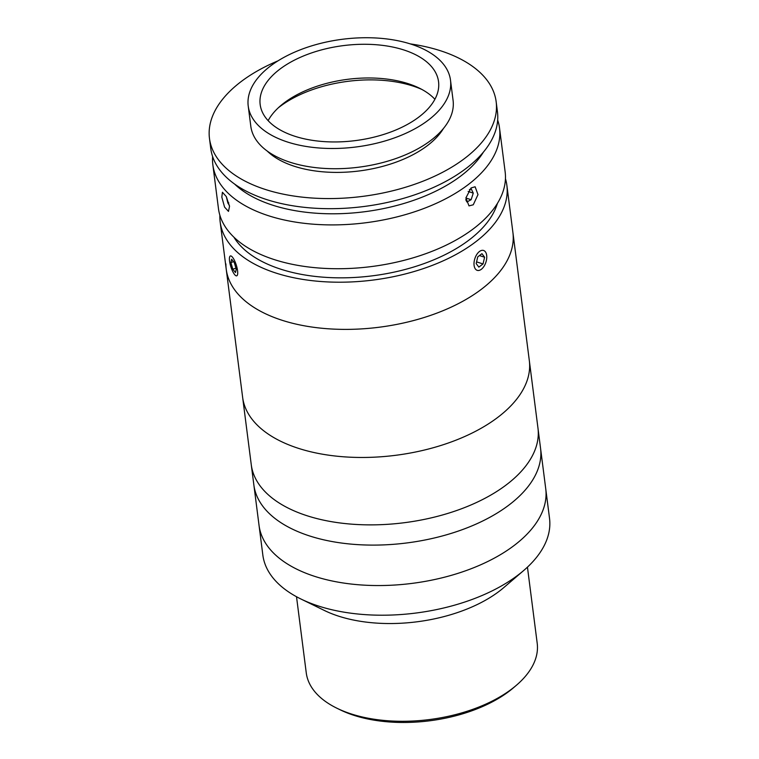 <?xml version="1.0" encoding="UTF-8"?>
<svg xmlns="http://www.w3.org/2000/svg" width="759" height="759" viewBox="0 0 759 759"><rect width="100%" height="100%" fill="white"/><g stroke="black" fill="none" stroke-linecap="round" stroke-linejoin="round"><path stroke-width="1.14" d="M516.452 685.225L513.615 687.654A112.398 59.847 172.7 0 1 511.035 689.789A112.398 59.847 172.7 0 1 340.269 709.864L336.911 708.223A116.412 61.982 -7.3 0 0 513.777 687.436A116.412 61.982 -7.3 0 0 516.452 685.225A116.412 61.982 -7.3 0 0 537.201 643.262L527.448 567.144M296.513 596.726L306.257 672.844A116.412 61.982 -7.3 0 0 336.911 708.223M505.447 178.678A144.514 76.944 172.7 0 1 506.87 185.348L549.525 518.35A144.514 76.944 172.7 0 1 523.776 570.445L503.929 587.475A116.412 61.982 172.7 0 1 501.263 589.686A116.412 61.982 172.7 0 1 324.387 610.473L300.896 598.993A144.514 76.944 172.7 0 1 262.842 555.076L259.047 525.418A144.514 76.944 172.7 0 0 361.085 584.952A144.514 76.944 172.7 0 0 516.661 543.529A144.514 76.944 172.7 0 0 545.73 488.692A144.514 76.944 172.7 0 1 389.974 585.293A144.514 76.944 172.7 0 1 259.047 525.418L253.867 484.973A144.514 76.944 172.7 0 0 355.905 544.507A144.514 76.944 172.7 0 0 511.471 503.084A144.514 76.944 172.7 0 0 540.55 448.246A144.514 76.944 172.7 0 1 384.785 544.848A144.514 76.944 172.7 0 1 253.867 484.973L251.267 464.745A144.514 76.944 172.7 0 0 353.314 524.279A144.514 76.944 172.7 0 0 508.881 482.857A144.514 76.944 172.7 0 0 537.96 428.019A144.514 76.944 172.7 0 1 409.348 522.021A144.514 76.944 172.7 0 1 251.267 464.745L242.633 397.337A144.514 76.944 172.7 0 0 400.714 454.613A144.514 76.944 172.7 0 0 529.327 360.61A144.514 76.944 172.7 0 1 529.659 365.942A144.514 76.944 172.7 0 1 390.781 455.884A144.514 76.944 172.7 0 1 242.633 397.337L226.229 269.255A144.514 76.944 172.7 0 1 225.897 263.933M523.776 570.445A144.514 76.944 172.7 0 1 520.456 573.187A144.514 76.944 172.7 0 1 300.896 598.993M512.913 232.539A144.514 76.944 172.7 0 1 513.245 237.861A144.514 76.944 172.7 0 1 374.377 327.803A144.514 76.944 172.7 0 1 226.229 269.255A144.514 76.944 172.7 0 0 328.267 328.789A144.514 76.944 172.7 0 0 483.844 287.367A144.514 76.944 172.7 0 0 512.913 232.539M506.87 185.348A144.514 76.944 172.7 0 1 477.8 240.186A144.514 76.944 172.7 0 1 322.224 281.608A144.514 76.944 172.7 0 1 220.186 222.074A144.514 76.944 172.7 0 1 219.882 215.262M497.401 203.421A136.487 72.665 172.7 0 1 471.453 238.155A136.487 72.665 172.7 0 1 339.842 277.841A136.487 72.665 172.7 0 1 233.905 237.178M229.522 206.363L228.478 211.391L224.56 207.084L221.827 197.141L222.425 192.255L226.296 196.581L229.522 206.363M497.676 120.045A144.514 76.944 172.7 0 1 499.526 128.053A144.514 76.944 172.7 0 1 470.457 182.881A144.514 76.944 172.7 0 1 314.89 224.313A144.514 76.944 172.7 0 1 212.843 164.769A144.514 76.944 172.7 0 1 212.615 156.563M499.526 128.053L505.143 171.866A144.514 76.944 172.7 0 1 476.073 226.704A144.514 76.944 172.7 0 1 320.497 268.126A144.514 76.944 172.7 0 1 218.459 208.592L212.843 164.769M473.265 204.788L469.015 205.888L465.884 197.957L471.102 187.938L475.125 186.771L477.99 194.617L473.265 204.788M234.569 184.039A136.487 72.665 -7.3 0 0 463.246 174.115A136.487 72.665 -7.3 0 0 483.369 152.17M248.221 106.07L250.812 126.288A101.962 54.287 -7.3 0 0 290.498 162.379A101.962 54.287 -7.3 0 0 400.002 157.028A101.962 54.287 -7.3 0 0 453.085 100.378L450.495 80.16A101.962 54.287 -7.3 0 0 410.809 44.069A101.962 54.287 -7.3 0 0 301.314 49.42A101.962 54.287 -7.3 0 0 248.221 106.07A101.962 54.287 -7.3 0 0 287.908 142.151A101.962 54.287 -7.3 0 0 397.412 136.8A101.962 54.287 -7.3 0 0 450.495 80.16M295.166 136.364A89.923 47.874 -7.3 0 0 391.729 131.639A89.923 47.874 -7.3 0 0 438.55 81.687A89.923 47.874 -7.3 0 0 403.551 49.866A89.923 47.874 -7.3 0 0 306.987 54.582A89.923 47.874 -7.3 0 0 260.166 104.533A89.923 47.874 -7.3 0 0 295.166 136.364M434.907 99.287A89.923 47.874 -7.3 0 0 419.196 88.063A89.923 47.874 -7.3 0 0 407.868 83.566A89.923 47.874 -7.3 0 0 280.507 105.833A89.923 47.874 -7.3 0 0 268.136 120.643M421.767 89.391A96.346 51.289 -7.3 0 0 412.431 85.871A96.346 51.289 -7.3 0 0 278.354 107.769M278.041 60.824A144.514 76.944 -7.3 0 0 209.475 138.442L210.765 148.546A144.514 76.944 -7.3 0 0 267.016 199.693A144.514 76.944 -7.3 0 0 422.213 192.112A144.514 76.944 -7.3 0 0 497.449 111.829L496.158 101.715A144.514 76.944 -7.3 0 0 439.907 50.568A144.514 76.944 -7.3 0 0 410.239 43.889M209.475 138.442A144.514 76.944 -7.3 0 0 265.716 189.589A144.514 76.944 -7.3 0 0 420.913 181.999A144.514 76.944 -7.3 0 0 496.158 101.715M267.215 151.05A96.346 51.289 -7.3 0 0 294.748 166.411A96.346 51.289 -7.3 0 0 443.455 128.47M465.77 199.693L466.88 201.96L471.13 199.712L473.265 193.099L471.14 188.744L469.394 189.665M465.874 198.033L471.13 199.712M468.151 191.467L473.265 193.099M228.772 202.805L227.89 203.08L229.36 205.31M226.305 196.6L227.89 203.08M476.405 255.09A10.427 5.816 107.7 0 0 474.622 267.566A10.427 5.816 107.7 0 0 481.766 268.952A10.427 5.816 107.7 0 0 484.365 265.716A10.427 5.816 107.7 0 0 486.462 254.237A10.427 5.816 107.7 0 0 476.405 255.09M481.946 253.686L477.734 256.865L476.187 263.582L478.834 267.121L483.037 263.942L484.593 257.225L481.946 253.686M476.576 261.883L483.037 263.942M479.441 255.584L484.593 257.225M230.67 255.916A10.427 2.846 -107.6 0 0 229.768 256.599A10.427 2.846 -107.6 0 0 230.85 266.751A10.427 2.846 -107.6 0 0 235.812 275.669A10.427 2.846 -107.6 0 0 236.447 275.868A10.427 2.846 -107.6 0 0 236.542 265.935A10.427 2.846 -107.6 0 0 230.67 255.916M234.313 262.595L231.637 259.246L230.878 262.548L232.804 269.189L235.48 272.538L236.239 269.236L234.313 262.595M233.592 261.684L230.878 262.548M235.935 268.202L232.804 269.189M220.186 222.074L226.229 269.255"/></g></svg>
